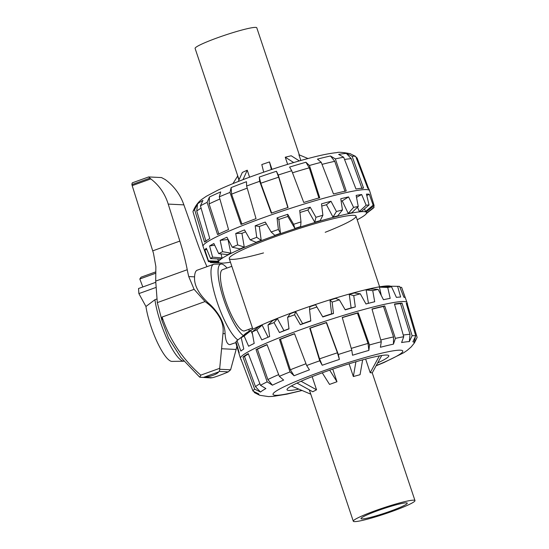 <?xml version="1.0" encoding="UTF-8"?>
<svg xmlns="http://www.w3.org/2000/svg" width="549" height="549" viewBox="0 0 549 549"><rect width="100%" height="100%" fill="white"/><g stroke="black" fill="none" stroke-linecap="round" stroke-linejoin="round"><path stroke-width="0.82" d="M252.471 328.021L244.593 330.862A32.521 7.652 -109.8 0 1 226.36 302.863A32.521 7.652 -109.8 0 1 222.53 269.676L231.829 266.32M325.207 232.296A66.827 6.355 161.5 0 0 355.985 216.148A66.827 6.355 161.5 0 0 353.714 215.325A66.827 6.355 161.5 0 0 283.064 233.895A66.827 6.355 161.5 0 0 229.228 258.558L252.876 329.222M229.228 258.558A66.827 6.355 161.5 0 0 263.527 252.931M352.074 156.232L346.392 153.439A81.89 7.782 161.5 0 0 338.644 154.379L343.681 157.254L355.978 189.014A87.751 8.345 -18.5 0 1 363.555 188.094L352.074 156.232A86.557 8.228 -18.5 0 1 355.69 156.417L367.775 188.307A87.751 8.345 -18.5 0 1 369.003 189.124L369.566 190.64A87.806 8.345 161.5 0 0 283.661 210.617A87.806 8.345 161.5 0 0 203.034 246.364A87.806 8.345 161.5 0 0 203.048 246.405L208.421 261.585A87.524 8.317 161.5 0 0 208.448 261.647L218.495 261.846A78.054 7.418 -18.5 0 1 218.488 261.832A78.054 7.418 -18.5 0 1 218.509 261.235L217.733 258.922M350.598 153.837A81.89 7.782 161.5 0 0 350.235 153.699A81.89 7.782 161.5 0 0 349.926 153.617L355.69 156.417M369.024 189.666L357.07 157.92L355.999 157.227M203.034 246.364L202.574 244.813A87.751 8.345 -18.5 0 1 202.567 244.326L192.946 211.598A86.557 8.228 -18.5 0 1 192.953 211.585A86.557 8.228 -18.5 0 1 194.6 209.629L204.502 242.027A87.751 8.345 -18.5 0 1 209.773 238.595L200.44 205.827L202.924 200.399A81.89 7.782 161.5 0 0 197.53 203.912L194.6 209.629M200.44 205.827A86.557 8.228 -18.5 0 1 207.117 202.368L217.562 234.56A87.751 8.345 -18.5 0 1 228.542 229.578L219.284 196.844L220.684 191.924A81.89 7.782 161.5 0 0 209.45 197.022L207.117 202.368M219.284 196.844A86.557 8.228 -18.5 0 1 229.969 192.424L241.011 224.417A87.751 8.345 -18.5 0 1 256.033 218.639L246.618 186.029L246.494 181.698A81.89 7.782 161.5 0 0 231.129 187.6L229.969 192.424M246.618 186.029A86.557 8.228 -18.5 0 1 259.677 181.314L271.281 213.149A87.751 8.345 -18.5 0 1 288.053 207.46L278.268 175.014L276.428 171.274A81.89 7.782 161.5 0 0 259.265 177.094L259.677 181.314M278.268 175.014A86.557 8.228 -18.5 0 1 291.725 170.732L303.755 202.457A87.751 8.345 -18.5 0 1 319.731 197.722L309.423 165.489L305.923 162.243A81.89 7.782 161.5 0 0 289.577 167.088L291.725 170.732M309.423 165.489A86.557 8.228 -18.5 0 1 321.22 162.284L333.497 193.989A87.751 8.345 -18.5 0 1 346.241 190.928L335.336 158.894L330.491 155.985A81.89 7.782 161.5 0 0 317.452 159.114L321.22 162.284M335.336 158.894A86.557 8.228 -18.5 0 1 343.681 157.254M371.055 195.513A87.723 8.338 161.5 0 0 371.021 195.238L369.58 190.681A87.806 8.345 161.5 0 0 369.566 190.64M362.045 188.636L351.257 158.695L346.392 153.439M351.257 158.695A84.985 8.077 161.5 0 0 344.532 159.457M345.012 191.436L334.76 161.324L330.491 155.985M334.76 161.324A84.985 8.077 161.5 0 0 322.03 164.371M318.962 198.127L309.272 167.822L305.923 162.243M309.272 167.822A84.985 8.077 161.5 0 0 292.5 172.791M287.868 207.687L278.666 177.19L276.428 171.274M259.265 177.094L260.796 183.249L271.693 213.17M278.666 177.19A84.985 8.077 161.5 0 0 260.796 183.249M231.129 187.6L231.596 194.161L241.972 224.225M247.228 188.142A84.985 8.077 161.5 0 0 231.596 194.161M209.45 197.022L209.107 203.933L218.921 234.19M219.902 199.013A84.985 8.077 161.5 0 0 209.107 203.933M197.53 203.912L196.748 211.084L206.053 241.533M201.106 208.146A84.985 8.077 161.5 0 0 196.748 211.084M371.021 195.238A87.723 8.338 161.5 0 0 370.898 194.998L374.13 205.621A87.524 8.317 161.5 0 0 373.142 205.168L369.299 194.271A87.723 8.338 161.5 0 0 366.437 194.133L369.065 204.969A87.524 8.317 161.5 0 0 366.142 205.223L361.681 194.545A87.723 8.338 161.5 0 0 356.143 195.41L358.243 206.458A87.524 8.317 161.5 0 0 353.59 207.392L348.588 196.926A87.723 8.338 161.5 0 0 340.785 198.738L342.459 209.972A87.524 8.317 161.5 0 0 336.434 211.516L330.985 201.25A87.723 8.338 161.5 0 0 321.494 203.864L322.894 215.256A87.524 8.317 161.5 0 0 315.943 217.294L310.185 207.186A87.723 8.338 161.5 0 0 299.713 210.425L300.996 221.913A87.524 8.317 161.5 0 0 293.626 224.301L287.731 214.302A87.723 8.338 161.5 0 0 277.046 217.912L278.384 229.455A87.524 8.317 161.5 0 0 271.144 232.007L265.277 222.071A87.723 8.338 161.5 0 0 255.182 225.79L256.74 237.319A87.524 8.317 161.5 0 0 250.172 239.851L244.497 229.907A87.723 8.338 161.5 0 0 235.734 233.455L237.669 244.916A87.524 8.317 161.5 0 0 232.254 247.242L226.929 237.237A87.723 8.338 161.5 0 0 220.149 240.359L222.585 251.696A87.524 8.317 161.5 0 0 218.728 253.638L213.884 243.516A87.723 8.338 161.5 0 0 209.588 245.973L212.6 257.145A87.524 8.317 161.5 0 0 210.59 258.558L206.314 248.278A87.723 8.338 161.5 0 0 204.825 249.891L208.469 260.857A87.524 8.317 161.5 0 0 208.421 261.585M366.458 213.472L373.059 208.359A87.524 8.317 161.5 0 0 374.089 207.248L373.718 205.95M210.13 261.681L210.487 262.573A87.524 8.317 161.5 0 0 211.392 262.648A87.524 8.317 161.5 0 0 212.017 262.669L219.36 262.765M374.089 207.248L366.19 213.431M373.142 205.168L365.462 211.543A78.054 7.418 -18.5 0 1 366.231 211.887L374.13 205.621M369.299 194.271L366.773 195.519M364.522 208.853L365.462 211.543M366.142 205.223L359.327 211.543A78.054 7.418 -18.5 0 1 361.606 211.351L369.065 204.969M361.681 194.545L356.514 197.338M357.509 207.172L359.327 211.543M353.59 207.392L348.231 213.444A78.054 7.418 -18.5 0 1 351.854 212.717L358.243 206.458M348.588 196.926L342.219 200.872L348.231 213.444M342.219 200.872A78.294 7.446 161.5 0 0 341.142 201.112M336.434 211.516L333.003 217.088A78.054 7.418 -18.5 0 1 337.697 215.887L342.459 209.972M330.985 201.25L326.456 204.75L333.003 217.088M326.456 204.75A78.294 7.446 161.5 0 0 321.762 206.033M315.943 217.294L314.769 222.215A78.054 7.418 -18.5 0 1 320.191 220.629L322.894 215.256M310.185 207.186L307.859 210.068L314.769 222.215M307.859 210.068A78.294 7.446 161.5 0 0 299.946 212.511M293.626 224.301L294.888 228.446A78.054 7.418 -18.5 0 1 300.632 226.586L300.996 221.913M287.731 214.302L287.806 216.436L294.888 228.446M287.806 216.436A78.294 7.446 161.5 0 0 278.865 219.456L277.046 217.912M271.144 232.007L274.829 235.315A78.054 7.418 -18.5 0 1 280.47 233.318L278.384 229.455M280.47 233.318L278.865 219.456M266.347 223.889A78.294 7.446 161.5 0 0 259.327 226.483L255.182 225.79M250.172 239.851L256.081 242.308A78.054 7.418 -18.5 0 1 261.207 240.332L256.74 237.319M261.207 240.332L259.327 226.483M245.595 231.836A78.294 7.446 161.5 0 0 241.931 233.339L235.734 233.455M232.254 247.242L240.037 248.91A78.054 7.418 -18.5 0 1 244.257 247.098L237.669 244.916M244.257 247.098L241.931 233.339M228.103 239.446A78.294 7.446 161.5 0 0 227.965 239.508L220.149 240.359M218.728 253.638L227.883 254.64A78.054 7.418 -18.5 0 1 230.889 253.123L222.585 251.696M230.889 253.123L227.965 239.508M210.59 258.558L220.52 259.059A78.054 7.418 -18.5 0 1 222.091 257.955L220.979 253.885M230.45 262.196A78.047 7.418 -18.5 0 1 218.598 262.127A78.047 7.418 -18.5 0 1 290.256 230.319A78.047 7.418 -18.5 0 1 366.629 212.6A78.047 7.418 -18.5 0 1 357.2 219.778M214.659 245.156L209.588 245.973M206.815 249.5L204.825 249.891M219.209 262.703L210.487 262.573M218.509 261.235L208.469 260.857M222.091 257.955L212.6 257.145M254.077 391.773L254.379 392.583L259.478 395.163M417.116 337.429A86.557 8.228 161.5 0 0 417.123 337.415A86.557 8.228 161.5 0 0 417.123 337.402L407.502 304.674A87.751 8.345 161.5 0 0 407.502 304.187A87.751 8.345 161.5 0 0 406.26 303.316L415.744 335.899L412.882 341.773A81.89 7.782 -18.5 0 1 414.159 343.166L417.123 337.402M415.744 335.899A86.557 8.228 161.5 0 0 414.207 335.714A86.557 8.228 161.5 0 0 412.127 335.72L402.033 303.11A87.751 8.345 161.5 0 0 394.463 304.029L403.735 336.736L401.6 342.542A81.89 7.782 -18.5 0 1 409.348 341.595L412.127 335.72M403.735 336.736A86.557 8.228 161.5 0 0 395.39 338.376L384.725 305.937A87.751 8.345 161.5 0 0 371.982 308.998L381.274 341.766L380.409 347.27A81.89 7.782 -18.5 0 1 393.448 344.141L395.39 338.376M381.274 341.766A86.557 8.228 161.5 0 0 369.477 344.971L358.216 312.738A87.751 8.345 161.5 0 0 342.24 317.473L351.779 350.214L352.533 355.244A81.89 7.782 -18.5 0 1 368.88 350.399L369.477 344.971M351.779 350.214A86.557 8.228 161.5 0 0 338.321 354.496L326.538 322.469A87.751 8.345 161.5 0 0 309.76 328.158L319.731 360.803L322.222 365.25A81.89 7.782 -18.5 0 1 339.385 359.43L338.321 354.496M319.731 360.803A86.557 8.228 161.5 0 0 306.671 365.51L294.518 333.655A87.751 8.345 161.5 0 0 279.496 339.426L290.023 371.906L294.086 375.763A81.89 7.782 -18.5 0 1 309.451 369.854L306.671 365.51M290.023 371.906A86.557 8.228 161.5 0 0 279.338 376.326L267.027 344.587A87.751 8.345 161.5 0 0 256.04 349.569L267.171 381.85L272.407 385.178A81.89 7.782 -18.5 0 1 283.641 380.08L279.338 376.326M267.171 381.85A86.557 8.228 161.5 0 0 260.494 385.309L248.251 353.604A87.751 8.345 161.5 0 0 242.981 357.035L254.654 389.111L260.487 392.068A81.89 7.782 -18.5 0 1 265.881 388.555L260.494 385.309M254.654 389.111A86.557 8.228 161.5 0 0 253 391.08L241.052 359.334A87.751 8.345 161.5 0 0 241.073 359.876L240.503 358.36A87.806 8.345 -18.5 0 1 240.489 358.319A87.806 8.345 -18.5 0 1 311.29 325.907A87.806 8.345 -18.5 0 1 404.05 301.525A87.806 8.345 -18.5 0 1 407.029 302.595A87.806 8.345 -18.5 0 1 407.042 302.636L407.502 304.187M302.06 390.49L286.983 394.134L273.265 396.371L268.509 396.584L259.842 395.301A81.89 7.782 -18.5 0 1 259.341 395.088A81.89 7.782 -18.5 0 1 258.874 393.997L253 391.08M242.981 357.035L244.531 356.541L255.505 386.688L260.487 392.068M255.505 386.688A84.985 8.077 -18.5 0 1 259.89 383.737M256.04 349.569L257.406 349.198L267.864 379.537L272.407 385.178M267.864 379.537A84.985 8.077 -18.5 0 1 278.672 374.617M279.496 339.426L280.457 339.241L290.352 369.765L294.086 375.763M290.352 369.765A84.985 8.077 -18.5 0 1 305.999 363.747M309.76 328.158L310.178 328.178L319.552 358.861L322.222 365.25M339.385 359.43L337.422 352.801L326.346 322.695A86.111 8.187 161.5 0 0 310.178 328.178M319.552 358.861A84.985 8.077 -18.5 0 1 337.422 352.801M368.88 350.399L368.029 343.427L357.447 313.136A86.111 8.187 161.5 0 0 342.281 317.624M351.25 348.402A84.985 8.077 -18.5 0 1 368.029 343.427M393.448 344.141L393.523 336.935L383.49 306.445A86.111 8.187 161.5 0 0 372.037 309.19M380.766 339.982A84.985 8.077 -18.5 0 1 393.523 336.935M409.348 341.595L410.014 334.3L400.53 303.652A86.111 8.187 161.5 0 0 394.546 304.331M400.53 303.652L402.033 303.11M414.159 343.166L415.236 337.319M248.388 353.947A86.111 8.187 161.5 0 0 244.531 356.541M267.102 344.779A86.111 8.187 161.5 0 0 257.406 349.198M294.573 333.806A86.111 8.187 161.5 0 0 280.457 339.241M357.447 313.136L358.216 312.738M383.49 306.445L384.725 305.937M406.727 304.921L407.502 304.674M298.841 389.131A53.658 5.099 -18.5 0 1 287.024 389.769A53.658 5.099 -18.5 0 1 336.29 367.905A53.658 5.099 -18.5 0 1 388.795 355.718A53.658 5.099 -18.5 0 1 387.237 357.728A53.658 5.099 -18.5 0 1 377.671 362.93M403.261 335.068A84.985 8.077 -18.5 0 1 410.014 334.3M240.489 358.319L239.055 353.762A87.723 8.338 -18.5 0 1 239.206 352.863L235.988 341.752A87.524 8.317 -18.5 0 1 237.01 340.641L240.874 351.051A87.723 8.338 -18.5 0 1 243.79 348.999L241.176 337.71A87.524 8.317 -18.5 0 1 244.133 336.015L248.608 346.241A87.723 8.338 -18.5 0 1 254.194 343.427L252.108 332.001A87.524 8.317 -18.5 0 1 256.788 329.846L261.804 339.92A87.723 8.338 -18.5 0 1 267.898 337.292A87.723 8.338 -18.5 0 1 269.648 336.558L267.981 325.042A87.524 8.317 -18.5 0 1 274.026 322.592L279.482 332.57A87.723 8.338 -18.5 0 1 289 328.899L287.607 317.356A87.524 8.317 -18.5 0 1 294.573 314.79L300.33 324.72A87.723 8.338 -18.5 0 1 310.816 321.021L309.54 309.506A87.524 8.317 -18.5 0 1 316.91 307.015L322.812 316.965A87.723 8.338 -18.5 0 1 333.483 313.513L332.145 302.08A87.524 8.317 -18.5 0 1 339.378 299.85L345.246 309.876A87.723 8.338 -18.5 0 1 355.32 306.925L353.755 295.63A87.524 8.317 -18.5 0 1 360.302 293.818L365.97 303.981A87.723 8.338 -18.5 0 1 372.483 302.293A87.723 8.338 -18.5 0 1 374.699 301.744L372.757 290.627A87.524 8.317 -18.5 0 1 378.144 289.378L383.456 299.713A87.723 8.338 -18.5 0 1 390.188 298.361L387.745 287.45A87.524 8.317 -18.5 0 1 391.567 286.853L396.405 297.386A87.723 8.338 -18.5 0 1 400.64 297.023L397.613 286.331A87.524 8.317 -18.5 0 1 398.059 286.331A87.524 8.317 -18.5 0 1 398.684 286.352A87.524 8.317 -18.5 0 1 399.59 286.427L403.851 297.181A87.723 8.338 -18.5 0 1 405.279 297.826L401.628 287.353A87.524 8.317 -18.5 0 1 401.655 287.415L407.029 302.595M236.358 343.05L235.946 343.379L239.021 353.487M237.01 340.641L244.682 334.705M244.133 336.015L250.927 330.608A78.054 7.418 161.5 0 0 248.615 331.932L241.176 337.71M252.519 334.279L250.927 330.608M256.788 329.846L262.113 325.132A78.054 7.418 161.5 0 0 258.469 326.813L252.108 332.001M268.118 337.196L262.113 325.132M274.026 322.592L277.417 318.674A78.054 7.418 161.5 0 0 272.702 320.589L267.981 325.042M279.482 332.57L283.97 330.663L277.417 318.674M283.97 330.663A78.294 7.446 -18.5 0 1 288.98 328.714M294.573 314.79L295.698 311.722A78.054 7.418 161.5 0 0 290.263 313.726L287.607 317.356M300.33 324.72L302.609 323.656L295.698 311.722M302.609 323.656A78.294 7.446 -18.5 0 1 310.789 320.767M316.91 307.015L315.6 304.784A78.054 7.418 161.5 0 0 309.849 306.726L309.54 309.506M322.812 316.965L315.6 304.784M322.682 316.739A78.294 7.446 -18.5 0 1 331.617 313.85L333.483 313.513M339.378 299.85L335.645 298.375A78.054 7.418 161.5 0 0 330.004 300.118L332.145 302.08M330.004 300.118L331.617 313.85M345.136 309.698A78.294 7.446 -18.5 0 1 351.127 307.955L355.32 306.925M360.302 293.818L354.352 292.981A78.054 7.418 161.5 0 0 349.239 294.388L353.755 295.63M349.239 294.388L351.127 307.955M365.95 303.94A78.294 7.446 -18.5 0 1 366.718 303.741L372.483 302.293M378.144 289.378L370.328 288.987A78.054 7.418 161.5 0 0 366.128 289.961L368.441 303.165M391.567 286.853L382.392 286.695A78.054 7.418 161.5 0 0 379.414 287.161L381.287 295.486M398.059 286.331L388.376 286.201A78.054 7.418 161.5 0 0 388.109 286.201L388.28 286.798M390.716 286.235A78.047 7.418 161.5 0 0 314.749 304.736A78.047 7.418 161.5 0 0 243.619 335.528M399.946 287.319L401.628 287.353M388.109 286.201L397.613 286.331M379.414 287.161L387.745 287.45M366.128 289.961L372.757 290.627M307.962 158.524L298.924 154.743L300.838 160.473M293.694 162.538L285.254 157.213L287.642 164.357M285.254 157.213L291.196 155.765L299.342 160.898M263.692 172.16L261.811 164.549L269.49 161.928L271.378 169.559M271.975 169.36L269.49 161.928M238.287 181.486L242.329 172.441L247.242 170.19L243.008 179.66M249.582 177.19L247.242 170.19M237.758 175.927L232.934 183.627M238.932 180.038L237.491 175.714M239.048 179.777L195.101 48.422A32.521 3.088 -18.5 0 1 224.96 35.177A32.521 3.088 -18.5 0 1 256.781 27.786L299.315 154.907M291.375 385.974L310.741 394.155L309.3 389.859M301.051 381.239L316.547 389.797L312.148 376.635M316.547 389.797L312.752 391.76L297.023 383.078M329.695 370.156L336.976 381.74L332.749 369.1M336.976 381.74L329.544 384.417L322.249 372.812M362.656 359.849L360.055 374.706L353.343 376.532L355.93 361.743M349.082 363.795L353.343 376.532M381.733 355.491L372.27 372.819L370.204 372.716L379.4 355.882M365.634 359.046L370.204 372.716M413.871 500.173A32.521 3.088 161.5 0 0 379.489 509.211A32.521 3.088 161.5 0 0 353.295 521.214A32.521 3.088 161.5 0 0 385.117 513.823A32.521 3.088 161.5 0 0 414.975 500.578A32.521 3.088 161.5 0 0 413.871 500.173M406.432 502.857A24.389 2.32 161.5 0 0 380.649 509.63A24.389 2.32 161.5 0 0 361.002 518.633A24.389 2.32 161.5 0 0 384.87 513.095A24.389 2.32 161.5 0 0 407.262 503.159A24.389 2.32 161.5 0 0 406.432 502.857M243.468 335.645A38.368 9.031 -109.8 0 1 222.77 296.474A38.368 9.031 -109.8 0 1 221.247 264.042A38.368 9.031 -109.8 0 1 221.274 264.042L214.405 264.144A40.612 9.553 70.2 0 0 214.378 264.144A40.612 9.553 70.2 0 0 213.636 264.282A40.612 9.553 70.2 0 0 216.464 299.98A40.612 9.553 70.2 0 0 237.916 339.941M221.274 264.042A38.368 9.031 -109.8 0 1 227.039 268.049M249.095 329.235A38.368 9.031 -109.8 0 1 248.978 331.356M213.636 264.282L197.215 270.197A40.612 9.553 70.2 0 0 194.572 276.854C193.955 285.027 198.539 293.749 208.332 303.021C213.184 307.145 217.253 312.127 220.533 317.967C223.573 323.965 225.083 329.201 225.076 333.689C225.557 340.613 227.094 344.257 229.681 344.628A35.76 9.017 99.3 0 0 229.894 344.628L236.194 342.487M219.806 369.264L219.257 371.405L228.302 371.858L230.614 369.8L219.806 369.264L219.71 368.31L200.769 375.145C182.508 359.101 169.62 339.742 162.092 317.048L162.044 320.815L168.543 338.17L180.916 357.461L199.472 376.943M228.302 371.858L227.279 372.332C220.842 375.029 215.846 376.827 212.305 377.733L203.727 377.307C209.67 376.991 216.965 374.363 218.708 371.906L219.257 371.405M211.166 377.938L199.898 377.232L200.769 375.145M199.905 377.232L199.163 376.621M162.092 317.048L205.072 301.552L206.87 302.945C212.285 307.028 216.629 312.024 219.909 317.933C222.619 322.956 223.635 328.172 222.969 333.579L221.583 348.732L236.139 349.459L230.614 369.8M221.583 348.732L219.71 368.31M236.139 349.459L236.839 346.35M154.928 299.713A40.612 9.553 70.2 0 0 167.562 340.003A40.612 9.553 70.2 0 0 183.833 361.228L171.981 361.4A36.742 8.647 -109.8 0 1 157.46 342.617A36.742 8.647 -109.8 0 1 145.945 306.493L154.928 299.713L156.781 299.047M205.072 301.552L194.106 289.344L188.732 276.559A52.512 12.353 -109.8 0 1 187.243 269.724A77.313 18.192 70.2 0 0 179.852 241.08L168.214 204.091C165.002 193.742 159.203 185.349 150.817 178.919L148.642 176.943L132.323 182.824L131.877 184.176A3.253 0.762 70.2 0 0 131.952 184.608A7.659 1.805 70.2 0 0 132.185 185.637L152.718 250.859A77.313 18.192 -109.8 0 1 153.48 253.322L155.861 266.574L155.71 281.095L157.309 302.609L162.044 320.815M150.817 178.919L132.185 185.637M148.704 176.936L161.53 177.574L165.345 179.64C174.074 186.09 180.25 194.504 183.888 204.873L197.022 241.931A77.313 18.192 70.2 0 0 206.966 266.684M155.69 282.33L138.533 288.513L138.876 293.605L155.772 287.518M145.945 306.493L138.876 293.605M155.834 271.858L141.066 277.176L139.81 278.974L155.82 273.203M142.829 286.969L139.81 278.974M168.214 204.091L183.888 204.873M376.216 365.586A68.419 6.506 161.5 0 0 400.468 350.187A68.419 6.506 161.5 0 0 325.79 370.019A68.419 6.506 161.5 0 0 274.294 392.446A68.419 6.506 161.5 0 0 301.833 390.394M218.708 371.906L203.727 377.307M222.969 333.579L225.076 333.689M131.952 184.608L149.85 178.157M188.732 276.559L194.572 276.854M206.87 302.945L208.332 303.021M219.909 317.933L220.533 317.967M179.852 241.08L152.718 250.859M187.243 269.724L155.71 281.095M194.106 289.344L157.309 302.609M355.985 216.148L379.627 286.804M350.235 153.699C342.816 152.299 338.342 151.943 336.818 152.622C331.026 153.198 323.985 154.509 315.689 156.561C295.328 161.619 273.1 168.57 249.006 177.402C236.64 181.98 226.222 186.255 217.761 190.222L206.403 196.233L202.801 198.676C198.642 201.373 195.362 205.676 192.953 211.585M366.629 212.6L366.368 211.777M417.123 337.415L414.413 342.926L411.201 346.913L407.276 350.324L403.673 352.767L383.984 362.512L376.106 365.792M259.341 395.088L256.733 393.166M269.648 336.551L267.898 337.292M309.355 389.886L353.295 521.214M372.229 372.819L414.975 500.578"/></g></svg>
